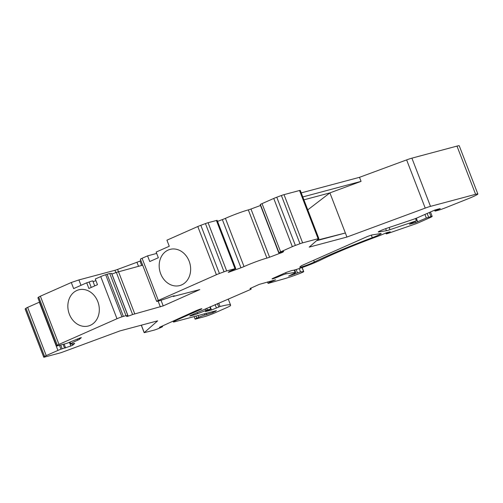 <?xml version="1.0" encoding="UTF-8"?>
<svg xmlns="http://www.w3.org/2000/svg" width="503" height="503" viewBox="0 0 503 503"><rect width="100%" height="100%" fill="white"/><g stroke="black" fill="none" stroke-linecap="round" stroke-linejoin="round"><path stroke-width="0.75" d="M119.921 330.917L157.653 320.832L144.179 332.69L153.861 330.207A4.351 0.314 158.9 0 0 159.526 328.107L160.853 327.522A4.351 0.314 158.9 0 0 162.557 326.585A4.351 0.314 158.9 0 0 161.803 326.686L159.445 327.321L195.472 310.961A4.351 0.314 -21.1 0 1 199.641 309.332A4.351 0.314 -21.1 0 1 201.892 308.76A4.351 0.314 -21.1 0 1 200.188 309.697L176.735 320.078A8.708 0.629 158.9 0 0 173.328 321.951A8.708 0.629 158.9 0 0 174.837 321.75L216.409 310.634L212.939 312.583L204.954 315.06A4.351 0.314 158.9 0 0 198.773 317.274L196.786 318.154A4.351 0.314 158.9 0 0 195.082 319.091A4.351 0.314 158.9 0 0 195.837 318.99L204.325 316.72A8.708 0.629 158.9 0 0 215.661 312.526L227.023 307.503A8.708 0.629 158.9 0 0 230.399 305.711A60.951 4.401 158.9 0 0 230.594 305.101A60.951 4.401 158.9 0 0 220.056 306.534L211.493 309.986L205.356 311.627L211.002 308.993L207.393 309.917L197.509 313.721A4.351 0.314 -21.1 0 1 193.812 315.004L190.518 315.878A4.351 0.314 -21.1 0 1 189.763 315.985A4.351 0.314 -21.1 0 1 191.467 315.048L250.488 289.502L251.173 289.124L249.991 288.552L259.177 284.415L275.587 279.8L269.759 282.378A4.357 0.314 158.9 0 0 268.049 283.315A4.357 0.314 158.9 0 0 269.023 283.151L284.83 278.624A21.774 1.572 158.9 0 0 299.53 273.575A4.357 0.314 158.9 0 0 303.749 271.614A4.357 0.314 158.9 0 0 303.605 271.589L300.536 271.846L288.634 276.078L292.803 274.022A8.714 0.629 158.9 0 0 295.651 272.4A8.714 0.629 158.9 0 0 295.142 272.381L286.119 273.833A4.351 0.314 158.9 0 0 279.957 276.046L278.455 276.713A4.351 0.314 -21.1 0 1 274.286 278.335A4.351 0.314 -21.1 0 1 272.035 278.907A4.351 0.314 -21.1 0 1 273.739 277.97L286.383 272.375L291.941 270.476A17.423 1.258 158.9 0 0 304.302 266.779A17.423 1.258 158.9 0 0 320.851 259.925A60.92 4.401 -21.1 0 1 379.036 235.857L386.656 232.707L390.221 231.789L387.863 232.908A4.357 0.314 158.9 0 0 386.159 233.845A4.357 0.314 158.9 0 0 388.536 233.229L415.057 224.061A4.351 0.314 158.9 0 0 419.1 222.477L429.436 217.906A6.973 0.503 158.9 0 0 432.165 216.403A6.973 0.503 158.9 0 0 430.958 216.567L426.324 218.038L415.465 222.684L409.423 224.256L416.39 220.792L390.001 229.67A8.614 0.622 -21.1 0 1 386.43 230.695L378.621 231.958A5.942 0.428 -21.1 0 1 378.269 231.94A5.942 0.428 -21.1 0 1 380.96 230.506A5.942 0.428 -21.1 0 1 386.549 228.356L413.29 219.352A4.351 0.314 158.9 0 0 417.647 217.661L435.038 209.965L440.226 208.582L435.001 211.103L438.251 210.273A8.708 0.629 158.9 0 0 446.343 207.437L467.878 198.848A13.059 0.943 158.9 0 0 477.85 194.001A13.059 0.943 158.9 0 0 475.593 194.309L430.499 206.362A8.708 0.629 158.9 0 0 425.23 208.11L346.938 237.051L309.207 247.13L318.82 238.699A4.351 0.314 158.9 0 0 318.871 238.611A4.351 0.314 158.9 0 0 318.122 238.711L302.624 242.855A4.351 0.314 158.9 0 0 299.989 243.729L295.374 245.433A4.351 0.314 158.9 0 0 292.344 246.652L280.643 251.833A4.351 0.314 158.9 0 0 278.995 252.682L283.686 251.399L282.787 252.204L269.577 257.222A4.351 0.314 -21.1 0 1 266.917 258.102A17.416 1.258 158.9 0 0 244.024 266.565A4.351 0.314 -21.1 0 1 240.962 267.803L228.268 272.387L229.161 271.582L235.712 268.684A4.351 0.314 158.9 0 0 235.769 268.596A4.351 0.314 158.9 0 0 235.014 268.696L226.683 270.928A4.351 0.314 158.9 0 0 224.042 271.802L219.427 273.506A4.351 0.314 158.9 0 0 216.397 274.726L158.338 300.429A4.351 0.314 158.9 0 0 156.634 301.366A4.351 0.314 158.9 0 0 156.892 301.372L157.533 301.272A8.708 0.629 158.9 0 0 160.545 300.436L168.254 297.826A5.193 0.377 -21.1 0 1 174.44 295.833A5.193 0.377 -21.1 0 1 173.698 296.342L199.785 289.596L163.192 305.887L132.603 314.532A5.193 0.377 -21.1 0 1 126.624 316.444A5.193 0.377 -21.1 0 1 127.498 315.865L127.856 315.563L126.02 315.714A8.708 0.629 158.9 0 0 123.361 316.393L121.933 316.846A4.351 0.314 158.9 0 0 116.992 318.726L58.977 344.41A4.351 0.314 158.9 0 0 57.323 345.259L56.55 345.938A4.351 0.314 158.9 0 0 56.499 346.026A4.351 0.314 158.9 0 0 57.248 345.919L65.585 343.694A4.351 0.314 158.9 0 0 68.219 342.82L79.983 337.991L81.341 337.601L79.417 339.305A4.351 0.314 -21.1 0 1 77.732 340.173A17.416 1.258 158.9 0 0 70.785 343.983A17.416 1.258 158.9 0 0 73.891 343.543A4.351 0.314 -21.1 0 1 74.67 343.436A4.351 0.314 -21.1 0 1 74.614 343.524L72.709 345.19L70.841 346.02L60.957 349.195A4.351 0.314 158.9 0 0 57.927 350.415L46.232 355.59A4.351 0.314 158.9 0 0 44.585 356.445L43.805 357.124A4.351 0.314 158.9 0 0 43.755 357.205A4.351 0.314 158.9 0 0 44.503 357.105L60.002 352.961A4.351 0.314 158.9 0 0 62.636 352.087L119.921 330.917M303.913 199.836L329.899 192.888L361.066 181.369L302.793 196.943M307.779 209.858L329.899 192.888L346.938 237.051M317.104 240.201L345.372 232.996L316.532 240.704M235.769 268.596L217.164 220.383A4.351 0.314 158.9 0 0 216.416 220.49L208.079 222.716A4.351 0.314 158.9 0 0 205.444 223.59L200.829 225.294A4.351 0.314 158.9 0 0 197.798 226.52L166.927 240.183L169.272 246.256L156.15 252.066L158.338 257.737L149.762 261.535L147.574 255.864L142.079 258.291A4.351 0.314 158.9 0 0 140.375 259.234L156.634 301.366M94.715 285.899L92.803 280.938A4.791 0.346 158.9 0 0 89.138 281.988A4.351 0.314 -21.1 0 1 86.705 282.805L73.633 288.59L71.288 282.51L40.372 296.198A4.351 0.314 158.9 0 0 38.725 297.047L37.951 297.726A4.351 0.314 158.9 0 0 37.895 297.814L56.499 346.026M95.922 280.649A6.093 0.44 -21.1 0 1 93.068 281.617M127.944 315.576L111.685 273.443L109.767 273.582A8.708 0.629 158.9 0 0 107.108 274.261L105.68 274.713A4.351 0.314 158.9 0 0 100.732 276.593L95.287 279.008L97.475 284.679L88.893 288.477L86.705 282.805M111.905 274.003A5.193 0.377 158.9 0 0 116.344 272.4L132.603 314.532M142.67 265.182L116.344 272.4M147.574 255.864L156.678 253.43M299.782 267.124L301.335 265.754L365.995 237.133A4.351 0.314 -21.1 0 1 372.157 234.926L380.677 233.549A8.708 0.629 -21.1 0 1 381.186 233.574A8.708 0.629 -21.1 0 1 372.302 237.668A69.628 5.03 158.9 0 0 314.362 262.006A8.721 0.629 -21.1 0 1 305.39 265.685A8.721 0.629 -21.1 0 1 299.738 267.231A8.721 0.629 -21.1 0 1 299.782 267.124M260.46 205.507L250.978 209.015A4.351 0.314 -21.1 0 1 248.319 209.896A17.416 1.258 158.9 0 0 225.419 218.359A4.351 0.314 -21.1 0 1 222.357 219.591L217.548 221.37M318.871 238.611L300.272 190.398A4.351 0.314 158.9 0 0 299.518 190.505L284.019 194.642A4.351 0.314 158.9 0 0 281.384 195.516L276.769 197.226A4.351 0.314 158.9 0 0 273.739 198.446L262.044 203.621A4.351 0.314 158.9 0 0 260.391 204.476L278.756 252.921M477.85 194.001L459.245 145.795A13.059 0.943 158.9 0 0 456.988 146.103L411.9 158.149A8.708 0.629 158.9 0 0 406.625 159.897L359.507 177.314L301.228 192.888M39.548 302.102A4.351 0.314 158.9 0 0 39.328 302.202L27.627 307.383A4.351 0.314 158.9 0 0 25.98 308.232L25.207 308.911A4.351 0.314 158.9 0 0 25.15 308.999L43.755 357.205M71.288 282.51L78.914 279.926L114.961 270.293A4.351 0.314 158.9 0 0 117.595 269.419L136.948 262.264A4.351 0.314 158.9 0 0 139.979 261.044L140.915 260.629M189.141 261.176A18.724 15.505 -105 0 0 170.077 249.387A18.724 15.505 -105 0 0 159.935 271.482A18.724 15.505 -105 0 0 179.747 285.566A18.724 15.505 -105 0 0 189.141 261.176M97.808 301.605A18.724 15.505 -105 0 0 78.745 289.816A18.724 15.505 -105 0 0 68.603 311.904A18.724 15.505 -105 0 0 88.409 325.988A18.724 15.505 -105 0 0 97.808 301.605M361.066 181.369L359.507 177.314M293.859 273.525L294.186 274.38M296.185 269.514L297.499 272.915M210.235 306.742L211.493 309.986M317.192 240.434L316.683 240.572M81.002 285.327L78.914 279.926M142.079 258.291L158.338 300.429M216.416 220.49L235.014 268.696M208.079 222.716L226.683 270.928M205.444 223.59L224.042 271.802M200.829 225.294L219.427 273.506M197.798 226.52L216.397 274.726M141.368 325.183L144.235 332.609M25.207 308.911L43.805 357.124M25.98 308.232L44.585 356.445M27.627 307.383L46.232 355.59M39.328 302.202L57.927 350.415M59.467 345.328L60.957 349.195M60.718 344.995L62.165 348.749M64.139 344.083L65.629 347.944M69.433 342.373L70.841 346.02M72.231 343.945L72.709 345.19M77.28 338.991L77.732 340.173M79.046 338.343L79.417 339.305M37.951 297.726L56.55 345.938M38.725 297.047L57.323 345.259M40.372 296.198L58.977 344.41M100.732 276.593L116.992 318.726M105.68 274.713L121.933 316.846M107.108 274.261L123.361 316.393M109.767 273.582L126.02 315.714M111.597 273.431L127.856 315.563M118.475 271.651L134.729 313.784M158.124 301.146L160.356 306.931M161.029 300.278L163.192 305.887M173.548 295.953L173.698 296.342M371.321 235.134L372.302 237.668M313.696 260.284L314.362 262.006M229.406 271.438L229.62 271.991M222.357 219.591L240.962 267.803M225.419 218.359L244.024 266.565M248.319 209.896L266.917 258.102M250.978 209.015L269.577 257.222M280.674 252.399L280.919 253.034M282.592 251.695L282.787 252.204M260.189 204.652L278.794 252.864M260.391 204.476L278.995 252.682M262.044 203.621L280.643 251.833M273.739 198.446L292.344 246.652M276.769 197.226L295.374 245.433M281.384 195.516L299.989 243.729M284.019 194.642L302.624 242.855M299.518 190.505L318.122 238.711M411.9 158.149L430.499 206.362M406.625 159.897L425.23 208.11M456.988 146.103L475.593 194.309M435.101 209.946L435.441 210.832M385.644 228.664L386.43 230.695M389.152 227.475L390.001 229.67M415.522 218.541L416.39 220.792M415.057 221.634L415.465 222.684M416.327 218.22L417.723 221.848M424.934 214.435L426.324 218.038M427.16 213.454L428.6 217.195M429.373 212.473L430.958 216.567M387.681 232.43L387.863 232.908M278.178 276.002L278.455 276.713M279.687 275.336L279.957 276.046M285.679 272.683L286.119 273.833M294.242 270.054L295.142 272.381M291.759 274.5L292.017 275.172M299.26 268.539L300.536 271.846M302.058 267.583L303.605 271.589M269.401 281.454L269.759 282.378M251.173 289.124L250.783 288.131L251.16 289.118M190.392 315.551L190.518 315.878M193.485 314.155L193.812 315.004M197.063 312.57L197.509 313.721M205.325 308.911L205.916 310.433M206.758 308.276L207.393 309.917M209.877 306.899L210.7 309.037M215.114 304.579L216.347 307.779M217.441 303.573L218.723 306.893M218.73 303.108L220.056 306.534M195.994 316.091L196.786 318.154M198.1 315.532L198.773 317.274M204.476 313.828L204.954 315.06M206.236 313.356L206.79 314.784M212.587 311.659L212.939 312.583M215.265 310.942L215.466 311.464M176.597 319.719L176.735 320.078M199.999 309.213L200.188 309.697M161.664 326.334L161.803 326.686M118.457 271.651L117.595 269.419M115.847 272.595L114.961 270.293M138.501 266.294L136.948 262.264M141.676 265.446L139.979 261.044M91.238 287.439L89.138 281.988M64.535 348.063L63.108 344.36M70.785 343.983L70.074 342.128M173.39 296.55L173.195 296.053M435.001 211.103L434.636 210.141M417.213 220.584L416.308 218.227M432.165 216.403L430.461 211.989M386.159 233.845L385.82 232.977M295.651 272.4L294.701 269.935M303.749 271.614L302.177 267.539M268.049 283.315L267.527 281.95M211.002 308.993L210.147 306.78M230.594 305.101L228.356 299.298M195.082 319.091L194.12 316.594M173.328 321.951L173.07 321.285M162.557 326.585L162.343 326.038M144.179 332.69L141.286 325.202"/></g></svg>
